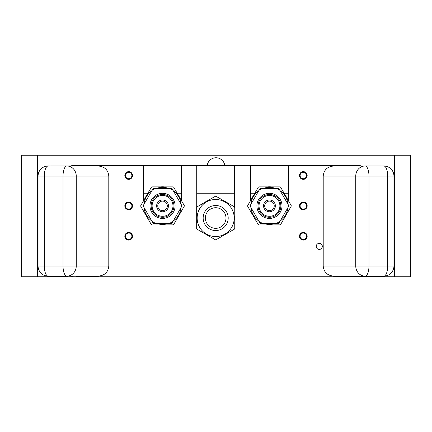 <?xml version="1.0" encoding="UTF-8"?>
<svg xmlns="http://www.w3.org/2000/svg" width="432" height="432" viewBox="0 0 432 432"><rect width="100%" height="100%" fill="white"/><g stroke="black" fill="none" stroke-linecap="round" stroke-linejoin="round"><path stroke-width="0.65" d="M316.24 246.375A3.04 3.04 0 0 0 319.275 249.415A3.04 3.04 0 0 0 322.315 246.375A3.04 3.04 0 0 0 319.275 243.34A3.04 3.04 0 0 0 316.24 246.375M70.794 165.98A10.125 10.125 0 0 1 74.25 165.375L288.414 165.375L288.414 200.713M288.414 165.375L357.75 165.375A10.125 10.125 0 0 1 361.206 165.98M361.206 276.145A10.125 10.125 0 0 1 357.75 276.75L74.25 276.75A10.125 10.125 0 0 1 70.794 276.145M143.586 200.713L143.586 165.375M181.494 165.375L181.494 200.713M196.722 207.36L196.722 165.375M234.63 165.375L234.63 207.36M250.506 200.713L250.506 165.375M75.919 276.145L97.837 276.145L75.919 276.145M108.794 266.02L108.794 176.105L44.307 176.105A10.125 3.877 90 0 1 48.184 165.98L66.895 165.98A10.125 9.353 90 0 1 76.248 176.105L76.248 266.02L108.794 266.02C108.113 272.365 104.463 275.74 97.837 276.145M48.184 165.98A10.125 10.125 0 0 0 38.059 176.105L44.307 176.105L44.307 266.02L76.248 266.02A10.125 9.353 90 0 1 66.895 276.145A10.125 3.877 -90 0 1 63.018 266.02L63.018 176.105A10.125 3.877 -90 0 1 66.895 165.98L97.837 165.98C104.463 166.385 108.113 169.76 108.794 176.105M356.081 165.98L334.163 165.98L356.081 165.98M323.206 176.105L323.206 266.02L387.693 266.02A10.125 3.877 -90 0 1 383.816 276.145L365.105 276.145A10.125 9.353 -90 0 1 355.752 266.02L355.752 176.105L323.206 176.105C323.887 169.76 327.537 166.385 334.163 165.98M383.816 276.145A10.125 10.125 0 0 0 393.941 266.02L387.693 266.02L387.693 176.105L355.752 176.105A10.125 9.353 -90 0 1 365.105 165.98A10.125 3.877 90 0 1 368.982 176.105L368.982 266.02A10.125 3.877 90 0 1 365.105 276.145L334.163 276.145C327.537 275.74 323.887 272.365 323.206 266.02M284.099 193.239L288.414 193.239M267.705 186.878A19.078 19.078 0 0 1 271.215 186.878M250.506 193.239L254.821 193.239M196.722 193.239L234.63 193.239M177.179 193.239L181.494 193.239M160.785 186.878A19.078 19.078 0 0 1 164.295 186.878M143.586 193.239L147.901 193.239M286.789 197.899L285.034 194.859A19.078 19.078 0 0 1 286.789 197.899M285.908 196.376L291.206 205.551A21.751 21.751 0 0 1 291.206 206.199L280.616 224.548A21.751 21.751 0 0 1 280.049 224.872L259.011 224.948A21.751 21.751 0 0 1 258.163 224.462L247.72 206.366A21.751 21.751 0 0 1 247.714 205.551L258.309 187.202A21.751 21.751 0 0 1 258.871 186.878L280.055 186.878A21.751 21.751 0 0 1 280.616 187.202L285.908 196.376M287.906 204.109A18.527 18.527 0 0 0 280.211 190.787M275.503 188.357A18.527 18.527 0 0 0 263.417 188.357M258.709 190.787A18.527 18.527 0 0 0 251.014 204.109M251.014 207.641A18.527 18.527 0 0 0 258.709 220.963M263.417 223.393A18.527 18.527 0 0 0 275.503 223.393M280.211 220.963A18.527 18.527 0 0 0 287.906 207.641M276.097 188.357L262.823 188.357A18.733 18.733 0 0 0 258.946 190.372L250.776 204.52A18.733 18.733 0 0 0 250.776 207.23L258.946 221.378A18.733 18.733 0 0 0 262.823 223.393L276.097 223.393A18.733 18.733 0 0 0 279.974 221.378L288.144 207.23A18.733 18.733 0 0 0 288.144 204.52L279.974 190.372A18.733 18.733 0 0 0 276.097 188.357L278.813 188.357L279.974 190.372M258.946 190.372L260.107 188.357L262.823 188.357M282.015 205.875A12.555 12.555 0 0 1 269.46 218.43A12.555 12.555 0 0 1 256.905 205.875A12.555 12.555 0 0 1 269.46 193.32A12.555 12.555 0 0 1 282.015 205.875M288.144 204.52L288.927 205.875L288.144 207.23M279.974 221.378L278.813 223.393L276.097 223.393M262.823 223.393L260.107 223.393L258.946 221.378M250.776 207.23L249.998 205.875L250.776 204.52M279.887 205.875A10.427 10.427 0 0 1 269.46 216.302A10.427 10.427 0 0 1 259.033 205.875A10.427 10.427 0 0 1 269.46 195.448A10.427 10.427 0 0 1 279.887 205.875M275.373 205.875A5.913 5.913 0 0 1 269.46 211.788A5.913 5.913 0 0 1 263.547 205.875A5.913 5.913 0 0 1 269.46 199.962A5.913 5.913 0 0 1 275.373 205.875M264.692 205.875A4.768 4.768 0 0 1 269.46 201.107A4.768 4.768 0 0 1 274.228 205.875A4.768 4.768 0 0 1 269.46 210.643A4.768 4.768 0 0 1 264.692 205.875M196.679 218.025L196.679 207.43A21.751 21.751 0 0 1 197.003 206.874L215.352 196.279A21.751 21.751 0 0 1 216 196.279L234.263 206.734A21.751 21.751 0 0 1 234.754 207.576L234.754 228.474A21.751 21.751 0 0 1 234.349 229.176L216 239.771A21.751 21.751 0 0 1 215.352 239.771L197.003 229.176A21.751 21.751 0 0 1 196.679 228.62L196.679 218.025M197.149 218.025A18.527 18.527 0 0 0 215.676 236.552A18.527 18.527 0 0 0 234.203 218.025A18.527 18.527 0 0 0 215.676 199.498A18.527 18.527 0 0 0 197.149 218.025M215.676 230.542A12.517 12.517 0 0 1 203.159 218.025A12.517 12.517 0 0 1 215.676 205.508A12.517 12.517 0 0 1 228.193 218.025A12.517 12.517 0 0 1 215.676 230.542M215.676 228.334A10.309 10.309 0 0 1 205.367 218.025A10.309 10.309 0 0 1 215.676 207.716A10.309 10.309 0 0 1 225.985 218.025A10.309 10.309 0 0 1 215.676 228.334M226.211 202.122A19.078 19.078 0 0 0 224.051 200.885M207.7 200.696A19.078 19.078 0 0 0 204.66 202.451M146.966 194.859A19.078 19.078 0 0 0 145.211 197.899M179.869 197.899A19.078 19.078 0 0 0 178.114 194.859L179.869 197.899M178.988 196.376L184.286 205.551A21.751 21.751 0 0 1 184.286 206.199L173.691 224.548A21.751 21.751 0 0 1 173.129 224.872L152.091 224.948A21.751 21.751 0 0 1 151.243 224.462L140.794 206.366A21.751 21.751 0 0 1 140.794 205.551L151.384 187.202A21.751 21.751 0 0 1 151.945 186.878L173.129 186.878A21.751 21.751 0 0 1 173.691 187.202L178.988 196.376M180.986 204.109A18.527 18.527 0 0 0 173.291 190.787M168.583 188.357A18.527 18.527 0 0 0 156.497 188.357M151.789 190.787A18.527 18.527 0 0 0 144.094 204.109M144.094 207.641A18.527 18.527 0 0 0 151.789 220.963M156.497 223.393A18.527 18.527 0 0 0 168.583 223.393M173.291 220.963A18.527 18.527 0 0 0 180.986 207.641M169.177 188.357L155.903 188.357A18.733 18.733 0 0 0 152.026 190.372L143.856 204.52A18.733 18.733 0 0 0 143.856 207.23L152.026 221.378A18.733 18.733 0 0 0 155.903 223.393L169.177 223.393A18.733 18.733 0 0 0 173.054 221.378L181.224 207.23A18.733 18.733 0 0 0 181.224 204.52L173.054 190.372A18.733 18.733 0 0 0 169.177 188.357L171.893 188.357L173.054 190.372M152.026 190.372L153.187 188.357L155.903 188.357M175.095 205.875A12.555 12.555 0 0 1 162.54 218.43A12.555 12.555 0 0 1 149.985 205.875A12.555 12.555 0 0 1 162.54 193.32A12.555 12.555 0 0 1 175.095 205.875M181.224 204.52L182.002 205.875L181.224 207.23M173.054 221.378L171.893 223.393L169.177 223.393M155.903 223.393L153.187 223.393L152.026 221.378M143.856 207.23L143.073 205.875L143.856 204.52M172.967 205.875A10.427 10.427 0 0 1 162.54 216.302A10.427 10.427 0 0 1 152.113 205.875A10.427 10.427 0 0 1 162.54 195.448A10.427 10.427 0 0 1 172.967 205.875M168.453 205.875A5.913 5.913 0 0 1 162.54 211.788A5.913 5.913 0 0 1 156.627 205.875A5.913 5.913 0 0 1 162.54 199.962A5.913 5.913 0 0 1 168.453 205.875M157.772 205.875A4.768 4.768 0 0 1 162.54 201.107A4.768 4.768 0 0 1 167.308 205.875A4.768 4.768 0 0 1 162.54 210.643A4.768 4.768 0 0 1 157.772 205.875M253.886 194.859A19.078 19.078 0 0 0 252.131 197.899M382.05 276.145L382.05 276.75L410.4 276.75L410.4 155.25L382.05 155.25L382.05 165.98M49.95 165.98L49.95 155.25L21.6 155.25L21.6 276.75L382.05 276.75M49.95 276.75L49.95 276.145M382.05 155.25L49.95 155.25M207.236 165.375A8.851 8.851 0 0 1 224.764 165.375M66.895 276.145L48.184 276.145A10.125 3.877 90 0 1 44.307 266.02L38.059 266.02A10.125 10.125 0 0 0 48.184 276.145M365.105 165.98L383.816 165.98A10.125 3.877 -90 0 1 387.693 176.105L393.941 176.105A10.125 10.125 0 0 0 383.816 165.98M132.527 205.875A3.85 3.85 0 0 1 128.682 209.72A3.85 3.85 0 0 1 124.832 205.875A3.85 3.85 0 0 1 128.682 202.025A3.85 3.85 0 0 1 132.527 205.875M131.9 205.875A3.218 3.218 0 0 0 128.682 202.657A3.218 3.218 0 0 0 125.458 205.875A3.218 3.218 0 0 0 128.682 209.093A3.218 3.218 0 0 0 131.9 205.875A3.218 3.218 0 0 0 128.682 202.657A3.218 3.218 0 0 0 125.458 205.875A3.218 3.218 0 0 0 128.682 209.093A3.218 3.218 0 0 0 131.9 205.875M307.168 205.875A3.85 3.85 0 0 1 303.318 209.72A3.85 3.85 0 0 1 299.473 205.875A3.85 3.85 0 0 1 303.318 202.025A3.85 3.85 0 0 1 307.168 205.875M306.542 205.875A3.218 3.218 0 0 0 303.318 202.657A3.218 3.218 0 0 0 300.1 205.875A3.218 3.218 0 0 0 303.318 209.093A3.218 3.218 0 0 0 306.542 205.875A3.218 3.218 0 0 0 303.318 202.657A3.218 3.218 0 0 0 300.1 205.875A3.218 3.218 0 0 0 303.318 209.093A3.218 3.218 0 0 0 306.542 205.875M132.527 175.5A3.85 3.85 0 0 1 128.682 179.345A3.85 3.85 0 0 1 124.832 175.5A3.85 3.85 0 0 1 128.682 171.65A3.85 3.85 0 0 1 132.527 175.5M131.9 175.5A3.218 3.218 0 0 0 128.682 172.282A3.218 3.218 0 0 0 125.458 175.5A3.218 3.218 0 0 0 128.682 178.718A3.218 3.218 0 0 0 131.9 175.5A3.218 3.218 0 0 0 128.682 172.282A3.218 3.218 0 0 0 125.458 175.5A3.218 3.218 0 0 0 128.682 178.718A3.218 3.218 0 0 0 131.9 175.5M132.527 236.25A3.85 3.85 0 0 1 128.682 240.1A3.85 3.85 0 0 1 124.832 236.25A3.85 3.85 0 0 1 128.682 232.405A3.85 3.85 0 0 1 132.527 236.25M131.9 236.25A3.218 3.218 0 0 0 128.682 233.032A3.218 3.218 0 0 0 125.458 236.25A3.218 3.218 0 0 0 128.682 239.468A3.218 3.218 0 0 0 131.9 236.25A3.218 3.218 0 0 0 128.682 233.032A3.218 3.218 0 0 0 125.458 236.25A3.218 3.218 0 0 0 128.682 239.468A3.218 3.218 0 0 0 131.9 236.25M307.168 175.5A3.85 3.85 0 0 1 303.318 179.345A3.85 3.85 0 0 1 299.473 175.5A3.85 3.85 0 0 1 303.318 171.65A3.85 3.85 0 0 1 307.168 175.5M306.542 175.5A3.218 3.218 0 0 0 303.318 172.282A3.218 3.218 0 0 0 300.1 175.5A3.218 3.218 0 0 0 303.318 178.718A3.218 3.218 0 0 0 306.542 175.5A3.218 3.218 0 0 0 303.318 172.282A3.218 3.218 0 0 0 300.1 175.5A3.218 3.218 0 0 0 303.318 178.718A3.218 3.218 0 0 0 306.542 175.5M307.168 236.25A3.85 3.85 0 0 1 303.318 240.1A3.85 3.85 0 0 1 299.473 236.25A3.85 3.85 0 0 1 303.318 232.405A3.85 3.85 0 0 1 307.168 236.25M306.542 236.25A3.218 3.218 0 0 0 303.318 233.032A3.218 3.218 0 0 0 300.1 236.25A3.218 3.218 0 0 0 303.318 239.468A3.218 3.218 0 0 0 306.542 236.25A3.218 3.218 0 0 0 303.318 233.032A3.218 3.218 0 0 0 300.1 236.25A3.218 3.218 0 0 0 303.318 239.468A3.218 3.218 0 0 0 306.542 236.25M151.141 205.875A11.399 11.399 0 0 0 162.54 217.274A11.399 11.399 0 0 0 173.939 205.875A11.399 11.399 0 0 0 162.54 194.476A11.399 11.399 0 0 0 151.141 205.875M258.061 205.875A11.399 11.399 0 0 0 269.46 217.274A11.399 11.399 0 0 0 280.859 205.875A11.399 11.399 0 0 0 269.46 194.476A11.399 11.399 0 0 0 258.061 205.875M394.492 276.75L394.492 155.25M37.508 155.25L37.508 276.75M38.059 176.105L38.059 266.02M393.941 266.02L393.941 176.105"/></g></svg>
